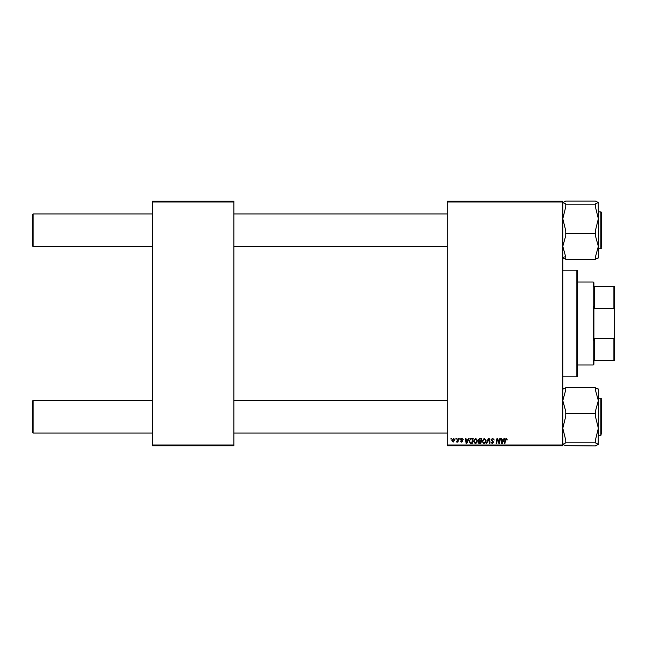 <?xml version="1.0" encoding="UTF-8"?>
<svg xmlns="http://www.w3.org/2000/svg" width="647" height="647" viewBox="0 0 647 647"><rect width="100%" height="100%" fill="white"/><g stroke="black" fill="none" stroke-linecap="round" stroke-linejoin="round"><path stroke-width="0.97" d="M447.223 201.257L562.793 201.257L562.793 202.001L447.223 202.001L447.223 201.257M473.418 441.278L475.682 438.262L477.462 440.502L476.75 442.799L475.213 443.583L473.418 441.278M467.959 439.742L468.598 438.326L469.18 438.326L466.77 443.518L466.115 443.518L465.403 438.326L465.945 438.326L466.115 439.742L467.959 439.742M506.302 438.262L507.313 439.879L506.771 439.944L506.269 438.868L505.558 439.847L504.935 443.518L504.393 443.518L505.032 439.717L506.302 438.262M491 439.79L492.626 438.262L494.227 440.017L492.585 438.868L491.534 439.734L493.693 442.208L492.238 443.583L490.725 441.966L492.254 442.977L493.151 442.241L491 439.79M486.148 443.518L488.412 438.326L489.108 438.326L489.9 443.518L489.35 443.518L488.671 439.07L486.73 443.518L486.148 443.518M482.039 441.278L484.304 438.262L486.083 440.502L485.371 442.799L483.835 443.583L482.039 441.278M450.87 439.07L450.991 438.326L451.533 438.326L451.42 439.07L450.87 439.07M447.223 444.999L562.793 444.999L562.793 445.743L447.223 445.743L447.223 202.001M562.793 444.999L562.793 202.001M478.198 439.944L479.694 438.326L481.772 438.326L480.891 443.518L478.845 443.43L478.133 442.257L478.845 440.987L478.198 439.944M503.455 439.742L504.086 438.326L504.676 438.326L502.266 443.518L501.603 443.518L500.891 438.326L501.433 438.326L501.611 439.742L503.455 439.742M499.258 441.497L499.816 438.326L500.357 438.326L499.476 443.518L498.902 443.518L497.422 439.119L496.702 443.518L496.152 443.518L497.025 438.326L497.6 438.326L499.088 442.726L499.258 441.497M461.966 438.262L463.252 439.612L461.934 438.731L461.23 439.313L462.775 441.092L461.651 442.168L460.421 441.028L461.675 441.699L462.241 441.181L460.688 439.353L461.966 438.262M470.781 438.456L473.151 438.326L472.27 443.518L470.32 443.446L469.172 441.391L470.781 438.456M451.865 440.591L453.547 438.262L454.833 439.766L453.126 442.168L451.865 440.591M455.852 439.07L455.973 438.326L456.515 438.326L456.402 439.07L455.852 439.07M457.777 439.839L458.052 438.326L458.602 438.326L457.963 442.103L457.413 442.103L457.55 441.319L456.313 442.03L457.777 439.839M459.483 439.07L460.154 438.326L460.041 439.07L459.483 439.07M152.369 201.257L233.858 201.257L233.858 202.001L152.369 202.001L152.369 201.257M233.858 444.999L233.858 445.743L152.369 445.743L152.369 444.999L233.858 444.999L233.858 202.001M152.369 444.999L152.369 202.001M480.454 442.912L480.721 441.294L478.966 441.505L478.675 442.233L480.454 442.912M480.826 440.688L481.125 438.933L479.581 438.965L478.74 439.96L480.826 440.688M484.943 442.402L485.541 440.478L484.263 438.868L482.581 441.335L483.851 442.977L484.943 442.402M502.436 441.893L503.156 440.348L501.684 440.348L502.007 442.952L502.436 441.893M466.948 441.893L467.66 440.348L466.196 440.348L466.519 442.952L466.948 441.893M471.833 442.912L472.504 438.933L471.809 438.933C470.377 439.07 469.682 439.903 469.714 441.424L470.369 442.823L471.833 442.912M476.329 442.402L476.92 440.478L475.642 438.868L473.96 441.335L475.23 442.977L476.329 442.402M453.151 441.699L454.291 439.823L453.547 438.731L452.407 440.591L453.151 441.699M32.35 432.325L32.35 401.213L33.094 400.477L33.094 433.069L32.35 432.325M447.223 400.477L233.858 400.477M152.369 400.477L33.094 400.477L32.35 401.213M447.223 433.069L233.858 433.069M152.369 433.069L33.094 433.069M33.094 246.523L32.35 245.787L32.35 214.675L33.094 213.931L33.094 246.523L152.369 246.523M233.858 246.523L447.223 246.523M32.35 214.675L33.094 213.931L152.369 213.931M233.858 213.931L447.223 213.931M565.753 445.662L562.793 444.384L565.753 442.831L595.386 442.831L598.354 444.384L595.386 445.937L565.753 445.662M565.753 442.831L565.753 440.227L562.793 428.249L565.753 416.264L565.753 411.338L562.793 400.639L565.753 389.931L565.753 387.61L595.386 387.61L595.386 389.931L598.354 400.639L598.354 389.033L595.386 387.885L598.354 389.162M601.314 399.733L601.314 433.813M565.753 413.668L595.386 413.668L595.386 416.264L598.354 428.249L598.354 435.294L600.869 435.294L600.869 398.253L598.354 398.253M598.216 444.643L598.354 400.639L595.386 411.338L595.386 413.668M563.586 388.515L565.753 387.885L562.793 389.162M598.354 444.384L595.386 445.662M598.354 428.249L595.386 440.227L595.386 442.831M565.753 257.069L562.793 246.361L565.753 235.662L565.753 233.332L595.386 233.332L595.386 235.662L598.354 246.361L595.386 257.069L595.386 259.39L565.753 259.39L565.753 257.069M565.753 233.332L565.753 230.736L562.793 218.751L565.753 206.773L565.753 203.894L562.793 202.616L565.753 201.063L595.386 201.063L598.354 202.487L595.386 203.894L595.386 206.773L598.354 218.751L595.386 230.736L595.386 233.332M598.216 202.357L598.354 218.751L598.354 211.706L601.314 212.151L601.314 247.267M601.314 213.187L600.869 211.706L600.869 248.747L598.354 248.747M565.753 204.169L595.386 204.169M562.793 202.616L565.753 201.338M597.553 258.485L595.386 259.115L598.354 257.838M564.37 256.924L562.793 257.838L565.753 259.115L562.793 257.967M598.354 257.967L598.354 218.751M576.865 270.163L577.609 270.899L577.609 376.101L576.865 376.837L576.865 270.163L562.793 270.163M576.865 376.837L562.793 376.837M593.17 282.011L593.906 282.755L593.906 286.459L594.65 286.459L594.65 308.393L593.906 306.524L593.906 340.476L594.65 338.607L594.65 360.541L593.906 360.541L593.906 364.245L593.17 364.989L593.17 282.011L577.609 282.011M613.906 286.459L614.65 286.459L614.65 310.479L613.906 308.393L613.906 286.459L593.906 286.459M594.65 338.607L613.906 338.607L614.65 336.521L614.65 360.541L613.906 360.541L613.906 338.607M614.65 310.479L614.65 336.521M594.65 308.393L613.906 308.393M594.65 360.541L613.906 360.541M600.869 435.294L601.314 434.849L600.869 435.294M600.869 398.253L601.314 398.698L600.869 398.253M600.869 248.747L601.314 248.302L600.869 248.747M593.17 364.989L577.609 364.989"/></g></svg>
